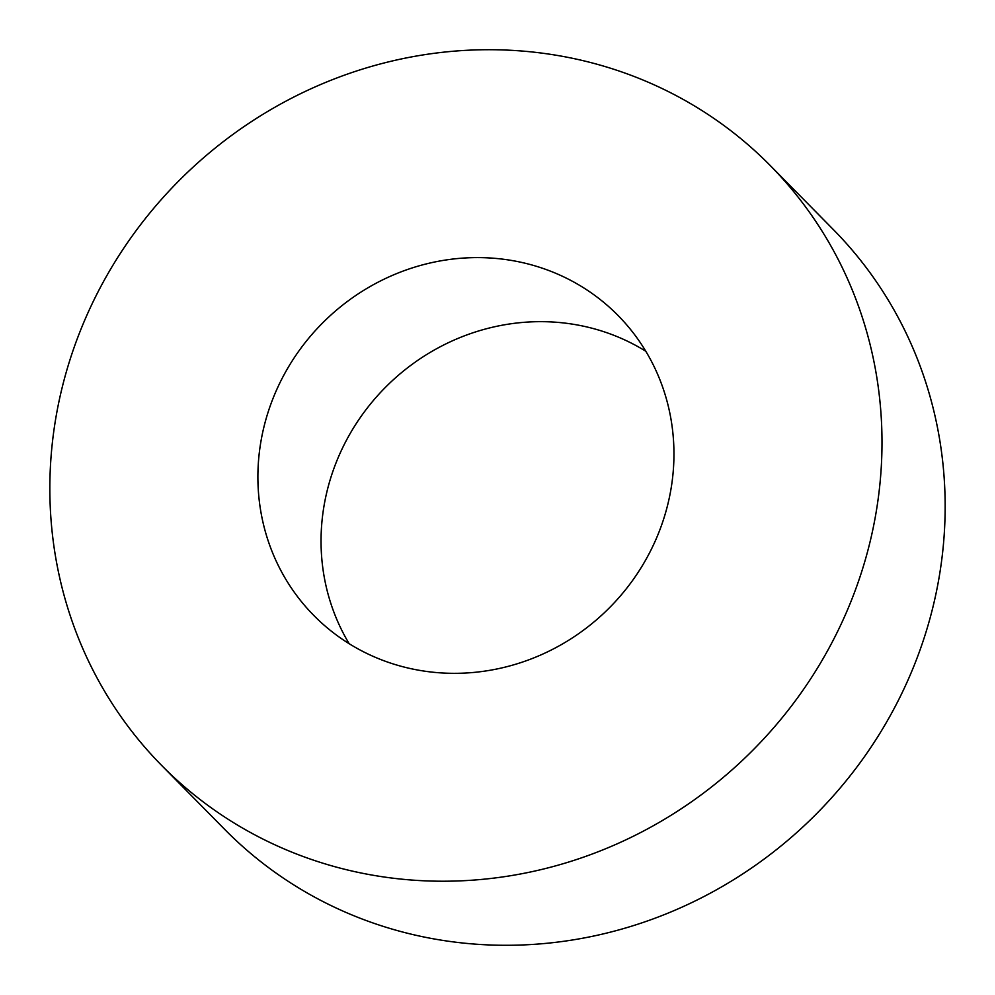 <?xml version="1.0" encoding="UTF-8"?>
<svg xmlns="http://www.w3.org/2000/svg" width="995" height="995" viewBox="0 0 995 995"><rect width="100%" height="100%" fill="white"/><g stroke="black" fill="none" stroke-linecap="round" stroke-linejoin="round"><path stroke-width="1.49" d="M645.83 351.285A213.639 202.122 -44.6 0 0 336.322 462.128A213.639 202.122 -44.6 0 0 349.17 643.715M273.165 398.062A213.639 202.122 -44.6 0 0 313.786 615.445A213.639 202.122 -44.6 0 0 658.678 532.872A213.639 202.122 -44.6 0 0 618.057 315.49A213.639 202.122 -44.6 0 0 273.165 398.062M851.446 600.283A427.278 404.244 -44.6 0 0 770.205 165.506A427.278 404.244 -44.6 0 0 80.396 330.651A427.278 404.244 -44.6 0 0 161.638 765.429A427.278 404.244 -44.6 0 0 851.446 600.283M161.638 765.429L224.795 829.494A427.278 404.244 -44.6 0 0 914.604 664.349A427.278 404.244 -44.6 0 0 833.362 229.571L770.205 165.506"/></g></svg>

